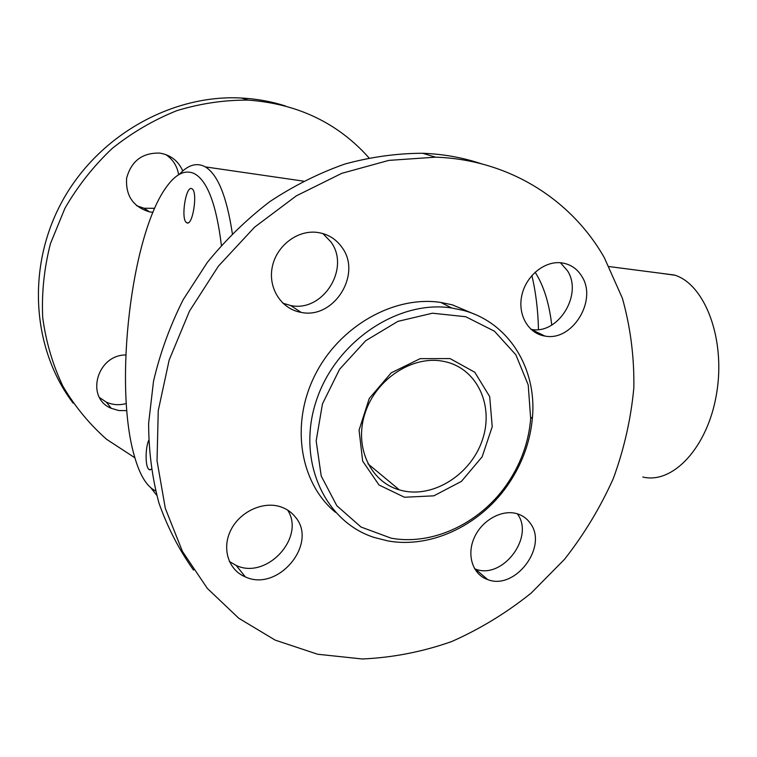 <?xml version="1.0" encoding="UTF-8"?>
<svg xmlns="http://www.w3.org/2000/svg" width="757" height="757" viewBox="0 0 757 757"><rect width="100%" height="100%" fill="white"/><g stroke="black" fill="none" stroke-linecap="round" stroke-linejoin="round"><path stroke-width="1.14" d="M179.277 174.384C187.604 165.338 195.826 162.604 203.926 166.171L205.279 166.881C217.742 174.328 226.769 196.555 232.342 233.572M156.661 495.163L151.031 488.047M221.385 245.277C216.379 204.447 207.333 180.554 194.237 173.58C185.181 169.502 176.059 173.779 166.852 186.411C131.264 233.743 113.626 384.745 134.311 455.752C139.591 474.828 146.669 486.552 155.554 490.905M186.629 222.662L186.714 222.709C192.675 227.024 198.183 191.436 191.928 188.786C185.919 184.576 180.469 219.681 186.629 222.662M148.609 440.546C145.363 448.21 145.249 465.347 148.438 468.952L149.413 469.756L151.23 469.255M531.868 275.501C535.805 292.013 538.009 310.02 538.482 329.532M538.539 332.957L538.549 334.225M535.114 272.189C543.63 285.417 549.175 303.046 551.749 325.065M642.797 477.014C672.727 484.433 707.833 447.567 716.624 393.385C725.745 339.297 705.221 285.02 675.112 275.255L660.038 273.173M403.983 491.038C435.389 497.349 471.412 473.371 482.455 439.751C493.942 406.235 477.79 369.738 446.365 361.978L443.025 361.25C412.527 355.288 376.248 378.878 365.196 412.735C353.774 446.498 370.116 481.755 399.412 489.921L403.983 491.038M404.493 497.254L379.02 485L362.66 461.098L359.064 430.127L369.255 398.475L391.199 372.851L420.182 358.648L450.065 358.581L474.8 372.274L489.703 396.63L492.22 426.721L482.143 456.821L461.42 481.386L433.846 495.835L404.493 497.254M391.066 538.142C433.856 546.119 482.455 521.952 508.676 481.679C521.497 462.111 528.831 441.113 530.666 418.678L528.216 384.944L515.858 354.787L494.453 331.206L465.773 316.738L432.465 313.209L397.879 321.375L365.735 340.688L339.609 369.236L322.463 403.907L316.161 440.867L321.223 476.03L336.818 505.714L361.004 527.023L391.066 538.142M387.622 540.858L374.024 537.404C324.469 521.535 296.489 460.474 316.18 401.115C335.313 341.634 398.116 299.611 451.607 307.957L463.303 310.379C508.647 322.312 536.713 368.205 532.493 416.899C530.581 440.167 522.973 461.94 509.688 482.228C482.502 523.986 432.105 549.09 387.622 540.858M474.894 314.373L452.355 304.844L440.782 302.431C393.971 295.315 339.221 326.144 314.817 375.453C290.168 424.677 300.103 483.316 335.483 512.328M125.813 354.957C96.764 354.891 85.2 398.002 111.26 408.316L118.811 410.549L126.835 410.625M368.962 157.825C337.887 122.994 297.652 103.756 248.249 100.113C224.365 99.943 200.596 103.444 176.93 110.626C153.756 119.899 132.182 132.503 112.206 148.438C93.556 166.067 77.791 186.023 64.913 208.317L50.454 243.622C44.133 268.243 41.55 292.921 42.714 317.647C45.997 341.946 52.735 364.817 62.926 386.24C74.877 406.471 89.44 424.157 106.595 439.306L134.888 457.796M182.778 170.968C178.274 160.796 170.524 154.835 159.528 153.084C142.212 152.744 131.245 161.109 126.627 178.179C125.52 195.732 133.166 206.964 149.564 211.875L152.961 212.329M285.54 106.008C271.375 101.495 256.67 98.836 241.417 98.022C172.18 94.228 98.429 135.191 62.311 201.097C26.126 266.975 32.078 349.204 73.192 403.197M99.602 397.624L106.359 402.156C112.698 404.976 119.341 405.43 126.305 403.519M178.643 174.763C177.242 166.152 172.946 159.415 165.764 154.551M136.648 205.705L144.019 208.241L154.683 208.307M322.861 233.535L330.866 241.871C350.803 268.3 322.842 312.622 290.679 305.525L282.863 303.197M517.296 513.795C535.067 536.912 502.374 580.07 475.311 569.027L474.582 568.762M193.593 570.153C179.201 549.989 167.666 527.657 158.989 503.168C152.129 477.686 148.675 451.058 148.627 423.295L153.51 381.291C160.049 353.197 169.965 325.955 183.251 299.564L207.295 262.452C225.974 239.486 246.848 219.189 269.908 201.551C293.896 185.692 318.867 173.183 344.851 164.042C371.025 156.917 396.98 153.321 422.699 153.274C443.138 154.05 462.593 157.522 481.092 163.682M560.435 262.736L567.447 270.732C583.145 294.53 558.023 335.039 531.102 329.333L530.941 329.304M287.651 510.095C305.62 537.584 266.559 579.966 236.222 565.47L229.371 561.476M604.285 257.607L622.377 298.211C630.486 327.138 634.309 356.982 633.846 387.735C631.007 418.545 624.184 448.759 613.378 478.377C600.462 507.266 584.196 534.234 564.561 559.262L531.272 592.996C506.603 612.81 480.042 629.01 451.569 641.595C422.359 651.853 392.599 657.644 362.3 658.978L317.637 654.247L275.16 640.11L238.729 618.223L207.333 588.397L182.428 551.399L165.319 508.354L157.03 460.814L158.251 410.644L169.18 359.982L189.505 311.08L218.413 266.133L254.598 227.166L296.365 195.826L341.786 173.334L388.824 160.389L435.493 157.172C509.026 159.576 571.346 199.753 604.285 257.607M530.364 523.38C548.286 546.762 515.082 590.678 487.707 579.578C472.822 574.62 466.378 555.25 474.213 537.792C481.849 520.267 501.853 509.139 517.003 513.71C522.604 515.394 527.061 518.611 530.364 523.38M581.868 276.409C597.68 300.567 572.131 341.776 544.889 336.042C528.386 333.6 517.495 314.903 521.81 295.485C525.897 276.05 544.292 260.853 561.098 262.802C570.087 263.947 577.014 268.48 581.868 276.409M342.06 247.501C362.253 274.375 333.771 319.52 301.116 312.376C281.699 309.235 268.082 288.654 272.16 267.562C275.983 246.441 296.716 230.119 316.568 232.323C327.346 233.639 335.843 238.701 342.06 247.501M295.202 516.861C318.612 543.45 278.103 592.466 245.306 576.881C228.292 569.974 221.47 548.153 231.017 529.739C240.338 511.23 263.691 500.793 281.131 506.982C286.856 508.988 291.549 512.281 295.202 516.861M205.279 166.881L303.358 181.122M150.331 469.794L149.413 469.756M187.897 222.861L186.714 222.709M609.167 266.578L674.506 275.046M399.412 489.921L367.949 463.833M451.607 307.957L440.782 302.431M530.666 418.678L532.493 416.899M508.676 481.679L509.688 482.228M248.249 100.113L241.417 98.022M111.26 408.316L106.359 402.156M149.564 211.875L144.019 208.241M422.699 153.274L435.493 157.172M475.311 569.027L487.707 579.578M531.102 329.333L544.889 336.042M290.679 305.525L301.116 312.376M236.222 565.47L245.306 576.881"/></g></svg>

